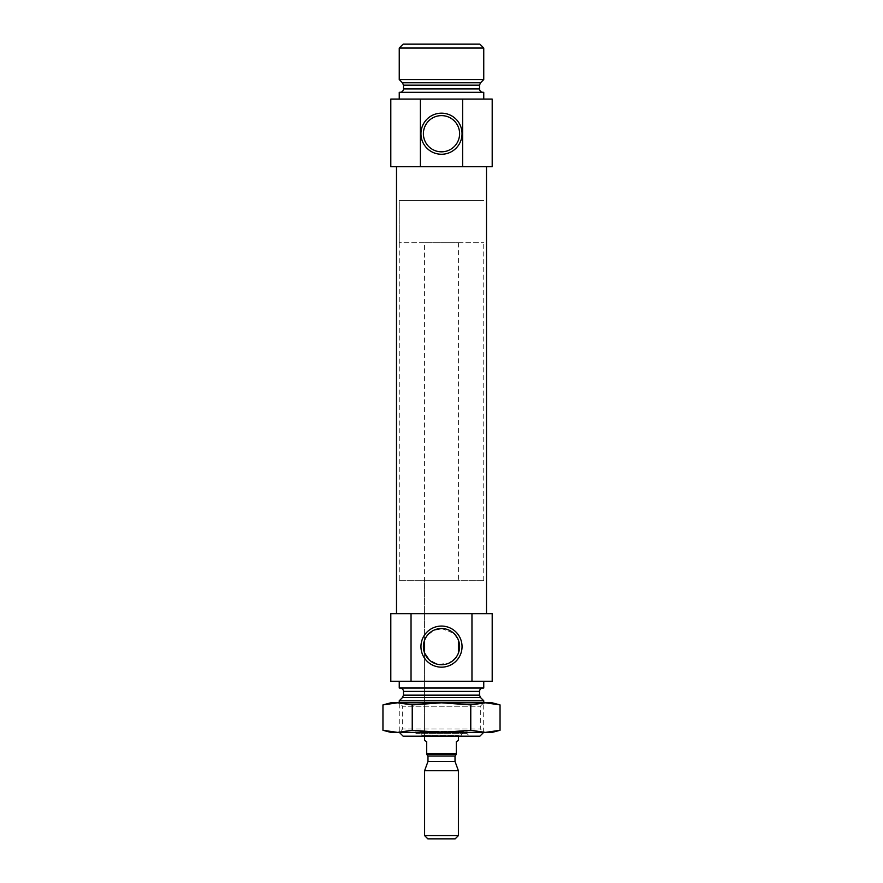 <?xml version="1.0" encoding="UTF-8"?>
<svg xmlns="http://www.w3.org/2000/svg" width="883" height="883" viewBox="0 0 883 883"><rect width="100%" height="100%" fill="white"/><g stroke="black" fill="none" stroke-linecap="round" stroke-linejoin="round"><path stroke-width="0.66" stroke-dasharray="4.42 3.31" d="M441.5 628.519L453.752 633.299L458.398 640.153A18.09 18.09 0 0 1 458.398 653.089L455.661 657.89L448.498 663.31L437.913 664.347L429.259 659.943M424.602 735.34L458.398 735.34L424.602 735.34L424.602 653.089A18.09 18.09 0 0 1 424.602 640.153L427.339 635.352L434.502 629.932M411.036 681.257L390.805 681.257L390.805 613.663L471.964 613.663L471.964 681.257L411.036 681.257L411.036 613.663M471.964 613.663L492.195 613.663L492.195 681.257L471.964 681.257M399.248 681.257L483.752 681.257L399.248 681.257M396.5 613.663L486.5 613.663L396.5 613.663M420.374 166.666L390.805 166.666L390.805 99.073L462.626 99.073L462.626 166.666L420.374 166.666L420.374 99.073M462.626 99.073L492.195 99.073L492.195 166.666L462.626 166.666M396.5 166.666L486.5 166.666L396.5 166.666M399.248 99.073L483.752 99.073L399.248 99.073M479.866 736.19L403.134 736.19M413.41 736.19L469.59 736.19L413.41 736.19L415.937 733.652L467.063 733.652L415.937 733.652L415.937 731.113L467.063 731.113L415.937 731.113M399.337 732.382L483.752 732.294L399.248 732.294L399.248 702.813L483.752 702.813L399.248 702.813L402.681 706.234L480.319 706.234L402.681 706.234L402.681 728.95L480.319 728.95L402.681 728.95L399.248 732.382L483.752 732.382L399.248 732.382M483.752 700.782L399.248 700.782M400.098 688.023L482.902 688.023L400.098 688.023M483.752 688.023L399.248 688.023M441.5 115.618A18.09 18.09 0 0 1 459.59 133.719A18.09 18.09 0 0 1 441.5 151.81A18.09 18.09 0 0 1 423.41 133.719A18.09 18.09 0 0 1 441.5 115.618M419.359 731.113L463.641 731.113L419.359 731.113L420.153 731.676L462.847 731.676L420.153 731.676L421.39 735.064L461.61 735.064L421.787 735.34M424.602 580.705L458.398 580.705L424.602 580.705L424.602 640.153L424.602 242.715L458.398 242.715L424.602 242.715M399.248 580.705L483.752 580.705L399.248 580.705L399.248 200.474L483.752 200.474L399.248 200.474L483.752 200.474L399.248 200.474L399.248 242.715L483.752 242.715L399.248 242.715M483.752 92.318L399.248 92.318M400.098 92.318L482.902 92.318L400.098 92.318M483.752 79.558L399.248 79.558M483.752 48.035L399.248 48.035M479.866 44.15L403.134 44.15M426.71 753.508L456.29 753.508L456.29 754.501L426.71 754.501L426.71 741.676L424.602 740.462M424.602 736.19L424.602 653.089M456.29 753.508L456.29 741.676L458.398 740.462M455.164 838.85L427.836 838.85M458.398 835.605L424.602 835.605M458.398 770.738L424.602 770.738M455.021 761.455L427.979 761.455M390.805 732.382L492.195 732.382M390.805 702.813L492.195 702.813M382.957 704.91L397.593 702.813L412.229 704.91L441.5 702.813L470.771 704.91L485.407 702.813L500.043 704.91M491.257 732.018L485.407 732.382L470.771 730.285L441.5 732.382L412.229 730.285L397.593 732.382M470.771 730.285L470.771 704.91M412.229 730.285L412.229 704.91M480.518 697.548L402.482 697.548M479.524 695.153L403.476 695.153M479.524 691.4L403.476 691.4M479.524 88.929L403.476 88.929M479.524 85.176L403.476 85.176M480.518 82.792L402.482 82.792M455.021 756.047L427.979 756.047M483.663 732.382L483.752 702.813L480.319 706.234L480.319 728.95L483.752 732.382M467.063 731.113L467.063 733.652L469.59 736.19M461.213 735.34L463.641 731.113M458.398 735.34L458.398 736.19M458.398 242.715L458.398 580.705M483.752 580.705L483.752 242.715M456.29 754.347L426.71 754.347L456.29 754.347"/><path stroke-width="1.32" d="M429.259 659.943L424.602 653.089L424.602 640.153L424.602 653.089M441.5 628.519A18.09 18.09 0 0 1 457.173 655.661A18.09 18.09 0 0 1 425.827 655.661A18.09 18.09 0 0 1 441.5 628.519L434.502 629.932M458.398 653.089L458.398 640.153L458.398 653.089M471.964 681.257L471.964 613.663L492.195 613.663L492.195 681.257L411.036 681.257L411.036 613.663L390.805 613.663L390.805 681.257L411.036 681.257M471.964 613.663L411.036 613.663M462.626 166.666L492.195 166.666L492.195 99.073L420.374 99.073L420.374 166.666L462.626 166.666L462.626 99.073M420.374 99.073L390.805 99.073L390.805 166.666L420.374 166.666M396.5 613.663L396.5 166.666M399.248 732.294L403.134 736.19L479.866 736.19L483.663 732.382M399.248 702.813L399.248 700.782L483.752 700.782L483.752 702.813M400.098 688.023C402.151 688.221 403.277 689.347 403.476 691.4L403.476 695.153L402.482 697.548L399.248 700.782M399.248 681.257L399.248 688.023L483.752 688.023L483.752 681.257M441.5 113.167A20.552 20.552 0 0 1 459.292 143.995A20.552 20.552 0 0 1 423.708 143.995A20.552 20.552 0 0 1 441.5 113.167M441.5 626.069A20.552 20.552 0 0 1 459.292 656.897A20.552 20.552 0 0 1 423.708 656.897A20.552 20.552 0 0 1 441.5 626.069M441.5 115.618A18.09 18.09 0 0 1 457.173 142.77A18.09 18.09 0 0 1 425.827 142.77A18.09 18.09 0 0 1 441.5 115.618M399.248 99.073L399.248 92.318L483.752 92.318L483.752 99.073M402.482 82.792L480.518 82.792L483.752 79.558L399.248 79.558L402.482 82.792L403.476 85.176L403.476 88.929C403.277 90.982 402.151 92.108 400.098 92.318M399.248 79.558L399.248 48.035L483.752 48.035L483.752 79.558M399.248 48.035L403.134 44.15L479.866 44.15L483.752 48.035M426.71 753.508L456.29 753.508L456.29 754.501L426.71 754.501L426.71 741.676L424.602 740.462L424.602 736.19M426.71 754.402L427.979 756.047L455.021 756.047L456.29 754.402M456.29 753.508L456.29 741.676L458.398 740.462L458.398 736.19M424.602 835.605L427.836 838.85L455.164 838.85L458.398 835.605L458.398 770.738L424.602 770.738L424.602 835.605L458.398 835.605M424.602 770.738L427.979 761.455L455.021 761.455L458.398 770.738M427.979 761.455L427.979 756.047M500.043 704.91L485.407 702.813L470.771 704.91L441.5 702.813L492.195 702.813L500.043 704.91L500.043 730.285L492.195 732.382L485.407 732.382L500.043 730.285L491.257 732.018M470.771 730.285L441.5 732.382L397.593 732.382L412.229 730.285L441.5 732.382L485.407 732.382L470.771 730.285L470.771 704.91M397.593 732.382L390.805 732.382L382.957 730.285L397.593 732.382L382.957 730.285L382.957 704.91L397.593 702.813L390.805 702.813L382.957 704.91M441.5 702.813L397.593 702.813L412.229 704.91L441.5 702.813M412.229 730.285L412.229 704.91M402.482 697.548L480.518 697.548L483.752 700.782M403.476 695.153L479.524 695.153L480.518 697.548M403.476 691.4L479.524 691.4C479.723 689.347 480.849 688.221 482.902 688.023M403.476 88.929L479.524 88.929C479.723 90.982 480.849 92.108 482.902 92.318M403.476 85.176L479.524 85.176L479.524 88.929M486.5 613.663L486.5 166.666M479.524 695.153L479.524 691.4M480.518 82.792L479.524 85.176M455.021 761.455L455.021 756.047"/></g></svg>
